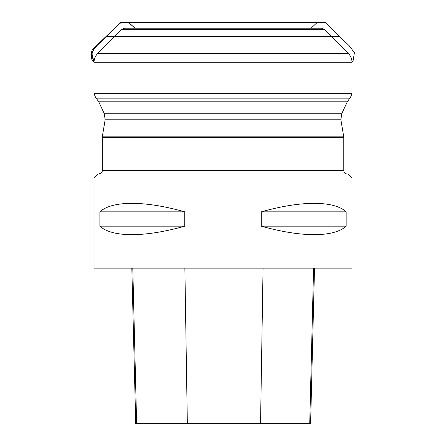 <?xml version="1.0" encoding="UTF-8"?>
<svg xmlns="http://www.w3.org/2000/svg" width="446" height="446" viewBox="0 0 446 446"><rect width="100%" height="100%" fill="white"/><g stroke="black" fill="none" stroke-linecap="round" stroke-linejoin="round"><path stroke-width="0.67" d="M94.056 178.065L351.978 178.065L347.88 173.968L98.153 173.968L94.056 178.065L94.056 268.13L351.978 268.13L351.978 178.065M346.163 211.839L346.163 226.167C333.965 237.489 301.234 237.489 261.295 226.167L261.295 211.839C301.234 200.516 333.965 200.516 346.163 211.839L261.295 211.839M184.744 211.839L184.744 226.167C144.805 237.489 112.074 237.489 99.871 226.167L99.871 211.839C112.074 200.516 144.805 200.516 184.744 211.839L99.871 211.839M131.826 268.13L135.735 423.7L310.6 423.7L314.508 268.13M99.871 226.167L184.744 226.167M261.295 226.167L346.163 226.167M114.555 36.544L106.371 36.544L119.444 23.231L128.281 22.322L135.026 28.187L128.487 22.317L120.955 22.317C115.993 26.749 111.132 31.493 106.382 36.544L94.413 47.666C92.021 49.417 91.079 51.781 91.592 54.758C90.906 57.829 91.72 60.31 94.034 62.206M94.045 62.25L91.631 52.388L96.782 45.787L106.371 36.544L339.662 36.544L325.279 22.317L120.788 22.317L94.474 47.611L91.592 54.836L94.034 62.2M324.37 29.391L321.466 28.187L124.568 28.187L321.466 28.187L124.568 28.187L121.663 29.391L97.607 53.592L348.426 53.592L324.37 29.391L121.663 29.391M94.034 62.25L94.034 93.677L352 93.677L352 62.25L94.034 62.25C94.084 58.894 95.277 56.006 97.607 53.592M94.034 93.677L95.834 98.02L350.199 98.02L352 93.677M95.834 98.02L96.704 98.889L349.329 98.889L350.199 98.02M96.704 98.889L98.739 101.799L347.295 101.799L349.329 98.889M341.708 113.775L340.889 119.784L105.144 119.784L104.325 113.775L341.708 113.775L347.295 101.799M341.151 137.396L102.246 137.396L102.29 136.855L343.743 136.855L343.788 137.396L341.151 137.396M102.246 137.396L102.246 170.695L343.788 170.695L343.788 137.396M136.632 423.7L132.785 268.13M187.342 423.7L184.873 268.13M260.542 423.7L263.056 268.13M309.73 423.7L313.583 268.13M352 62.206L353.026 61.147L354.408 52.678L349.257 45.799L339.662 36.544L331.484 36.544M104.325 113.775L98.739 101.799M352 62.25C351.95 58.894 350.762 56.006 348.426 53.592M105.144 119.784L102.29 136.855M340.889 119.784L343.743 136.855M102.246 170.695C101.788 171.153 103.505 172.279 98.973 173.968M343.788 170.695C343.983 172.68 345.076 173.773 347.066 173.968M311.079 28.187L317.385 22.306L128.621 22.311M128.487 22.317L120.955 22.317M310.037 22.3L122.276 22.317L310.037 22.3"/></g></svg>
